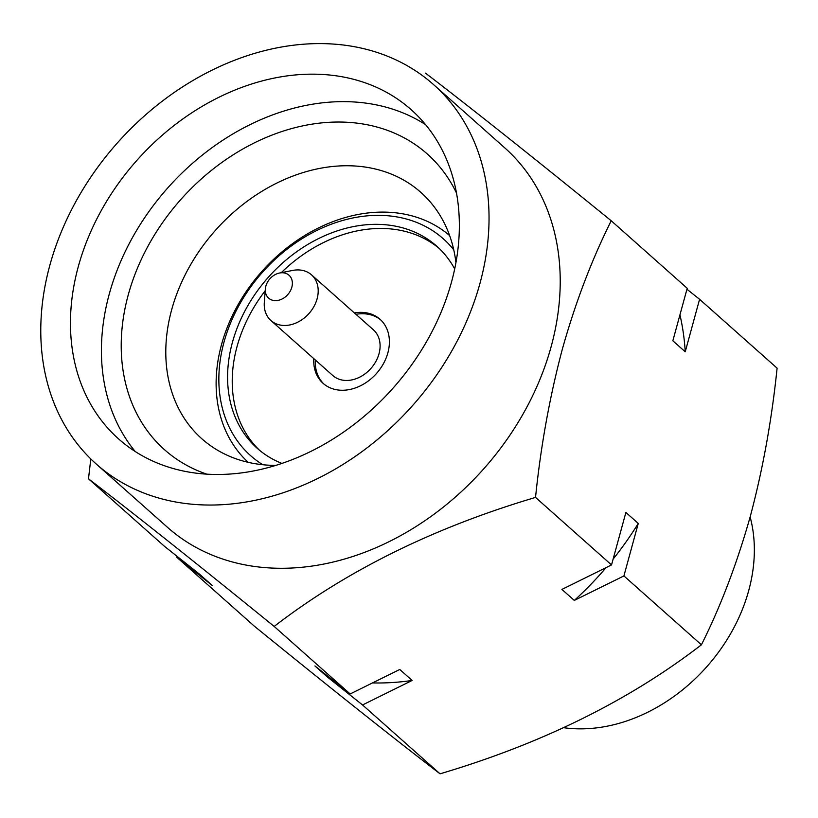 <?xml version="1.0" encoding="UTF-8"?>
<svg xmlns="http://www.w3.org/2000/svg" width="818" height="818" viewBox="0 0 818 818"><rect width="100%" height="100%" fill="white"/><g stroke="black" fill="none" stroke-linecap="round" stroke-linejoin="round"><path stroke-width="1.23" d="M135.195 451.495A220.216 171.391 131.6 0 1 109.264 294.051A220.216 171.391 131.6 0 1 425.585 124.643M78.313 266.545A220.216 171.391 131.6 0 1 223.028 95.287A220.216 171.391 131.6 0 1 411.178 109.694A220.216 171.391 131.6 0 1 451.505 282.087A220.216 171.391 131.6 0 1 306.791 453.356A220.216 171.391 131.6 0 1 118.641 438.949A220.216 171.391 131.6 0 1 78.313 266.545M206.77 474.143A197.803 153.948 131.6 0 1 128.262 294.838A197.803 153.948 131.6 0 1 285.554 130.359A197.803 153.948 131.6 0 1 456.505 193.058M455.933 262.67A164.837 128.293 -48.4 0 0 420.81 192.342A164.837 128.293 -48.4 0 0 279.981 181.555A164.837 128.293 -48.4 0 0 171.668 309.746A164.837 128.293 -48.4 0 0 201.852 438.785A164.837 128.293 -48.4 0 0 275.83 465.381M479.992 283.273A253.846 197.567 131.6 0 1 313.192 480.698A253.846 197.567 131.6 0 1 96.309 464.082A253.846 197.567 131.6 0 1 49.826 265.359A253.846 197.567 131.6 0 1 216.637 67.945A253.846 197.567 131.6 0 1 433.509 84.551A253.846 197.567 131.6 0 1 479.992 283.273M433.509 84.551L504.696 147.802A253.846 197.567 131.6 0 1 551.179 346.515A253.846 197.567 131.6 0 1 384.368 543.939A253.846 197.567 131.6 0 1 167.496 527.324L96.309 464.082M90.808 458.949L88.487 478.806C135.696 514.982 197.598 564.195 274.173 626.435C346.546 570.647 433.663 527.641 535.534 497.416C540.739 446.362 549.665 396.975 562.314 349.266C575.402 302.67 591.711 259.838 611.22 220.768L687.212 288.284L672.846 340.789L685.228 351.781A280.216 218.089 -48.4 0 0 679.942 314.848M686.946 289.235L699.584 299.286L777.1 368.151C771.783 419.828 762.857 469.215 750.321 516.301C737.018 563.428 720.719 606.261 701.415 644.799C629.042 700.597 541.925 743.603 440.053 773.818C392.844 737.631 330.942 688.429 254.367 626.189L176.862 557.314L177.117 556.373M265.85 286.126A15.337 11.933 -48.4 0 0 265.339 289.03A15.337 11.933 -48.4 0 0 276.382 300.605A15.337 11.933 -48.4 0 0 291.821 287.261A15.337 11.933 -48.4 0 0 279.562 273.018A15.337 11.933 -48.4 0 0 265.85 286.126M279.562 273.018L292.67 270.431A30.563 23.783 131.6 0 1 311.515 274.848A30.563 23.783 131.6 0 1 317.098 298.815A30.563 23.783 131.6 0 1 297.006 322.548A30.563 23.783 131.6 0 1 270.922 320.533A30.563 23.783 131.6 0 1 264.316 302.343L265.339 289.03M270.922 320.533L332.814 375.534A30.563 23.783 -48.4 0 0 358.908 377.538A30.563 23.783 -48.4 0 0 379 353.805A30.563 23.783 -48.4 0 0 373.417 329.838L311.515 274.848M380.789 319.971A42.853 33.354 -48.4 0 0 355.932 314.306M354.378 312.936A42.853 33.354 131.6 0 1 380.033 319.276A42.853 33.354 131.6 0 1 387.875 352.824A42.853 33.354 131.6 0 1 359.716 386.157A42.853 33.354 131.6 0 1 323.1 383.345A42.853 33.354 131.6 0 1 313.785 358.621M259.51 450.248A135.164 105.195 131.6 0 1 237.046 346.546A135.164 105.195 131.6 0 1 265.206 290.758M281.269 272.68A135.164 105.195 131.6 0 1 438.98 248.253M281.903 463.417A135.164 105.195 131.6 0 1 257.149 448.233A135.164 105.195 131.6 0 1 232.404 342.415A135.164 105.195 131.6 0 1 321.218 237.302A135.164 105.195 131.6 0 1 436.7 246.146A135.164 105.195 131.6 0 1 454.696 268.938M453.745 249.827A145.052 112.894 -48.4 0 0 327.834 225.553A145.052 112.894 -48.4 0 0 224.02 342.067A145.052 112.894 -48.4 0 0 262.813 464.726M248.222 462.334A151.647 118.027 131.6 0 1 221.525 344.582A151.647 118.027 131.6 0 1 320.38 227.026A151.647 118.027 131.6 0 1 449.655 235.615M563.786 727.713A158.242 123.16 -48.4 0 0 748.705 590.616A158.242 123.16 -48.4 0 0 750.137 516.986M315.339 360.002A42.853 33.354 -48.4 0 0 323.887 384.02M535.534 497.416L611.527 564.931L625.893 512.436L638.265 523.428L623.909 575.933L701.415 644.799M699.584 299.286L685.228 351.781M623.909 575.933L574.308 600.422L561.925 589.42L611.527 564.931M274.173 626.435L350.165 693.95L399.757 669.472L412.139 680.464L362.538 704.952L440.053 773.818M362.538 704.952L327.302 676.936L314.92 665.934L350.165 693.95M88.487 478.806L164.479 546.322L199.715 574.338L212.097 585.34L176.862 557.314M611.22 220.768C534.962 158.784 473.07 109.571 425.534 73.139M574.308 600.422A280.216 218.089 -48.4 0 0 606.077 567.62M613.122 559.103A280.216 218.089 -48.4 0 0 638.265 523.428M327.302 676.936A280.216 218.089 -48.4 0 0 329.398 677.447M372.507 682.928A280.216 218.089 -48.4 0 0 412.139 680.464"/></g></svg>
